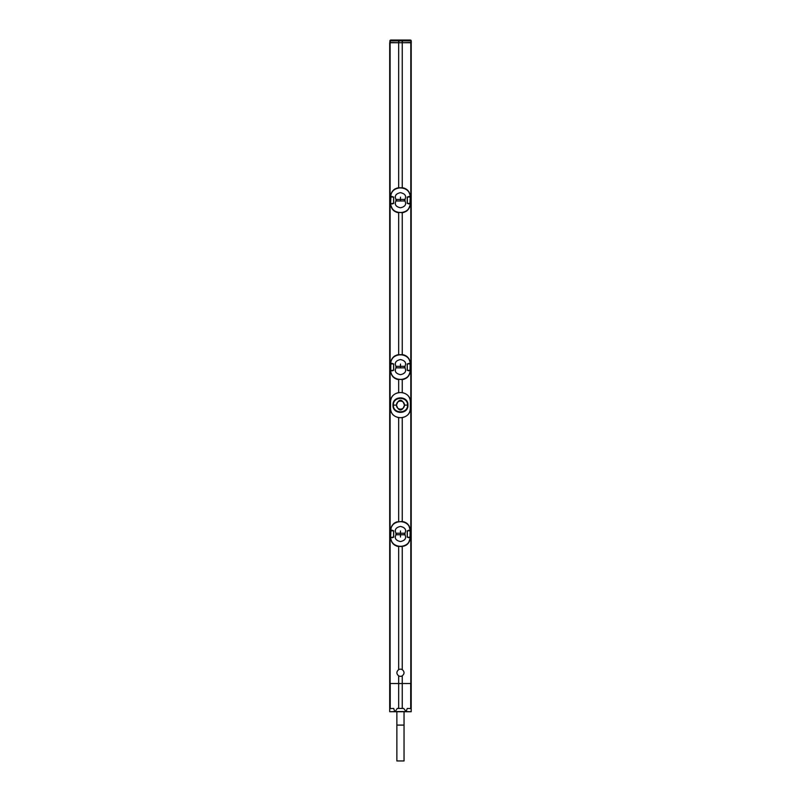 <?xml version="1.0" encoding="UTF-8"?>
<svg xmlns="http://www.w3.org/2000/svg" width="801" height="801" viewBox="0 0 801 801"><rect width="100%" height="100%" fill="white"/><g stroke="black" fill="none" stroke-linecap="round" stroke-linejoin="round"><path stroke-width="1.2" d="M401.351 417.641C406.898 416.91 409.902 413.937 410.352 408.7L410.382 401.531C409.902 396.295 406.898 393.321 401.351 392.59A8.961 8.961 0 0 1 402.442 392.63L402.462 392.64C407.529 393.952 410.162 396.916 410.382 401.531L410.382 408.7C410.162 413.316 407.529 416.28 402.462 417.591L402.442 417.601A8.961 8.961 0 0 1 401.351 417.661L399.559 417.661A8.961 8.961 0 0 1 398.467 417.601L398.447 417.591C393.391 416.28 390.748 413.316 390.528 408.7C391.008 413.937 394.012 416.91 399.559 417.641M398.668 392.61A8.961 8.961 0 0 1 399.559 392.57L401.351 392.57L399.559 392.59C394.012 393.321 391.008 396.295 390.558 401.531C390.748 396.916 393.391 393.952 398.447 392.64L398.467 392.63A8.961 8.961 0 0 1 398.668 392.61L398.668 379.614M390.528 401.531L390.528 408.7L390.558 401.531M399.559 417.661L401.351 417.661M402.252 521.501L402.252 417.621M398.668 521.501L398.668 417.621M392.981 405.116C392.48 414.778 408.44 414.768 407.939 405.116C408.44 395.454 392.47 395.464 392.981 405.116L393.381 405.116C392.901 414.037 408.019 414.027 407.529 405.116C408.009 396.195 392.89 396.205 393.381 405.116L396.425 405.116L397.616 407.979A4.035 4.035 0 0 1 397.616 402.252L396.425 405.116M402.252 392.61L402.252 379.614M402.252 187.714L402.252 42.743L411.213 42.743L411.213 683.513L402.252 683.513L402.252 675.854C404.615 673.791 404.615 671.719 402.252 669.646L402.252 546.512M402.252 354.613L402.252 212.726M410.182 363.354L410.212 363.324C409.691 358.347 406.748 355.524 401.371 354.833L399.539 354.833C394.172 355.514 391.228 358.347 390.698 363.324L393.691 363.914L393.691 370.312L390.598 370.883L390.908 373.046L392.75 376.53L396.195 379.003L402.452 379.594L406.668 377.912L408.54 376.049L410.272 371.524L410.312 370.873L407.218 370.312L407.218 363.914L410.182 363.354L410.052 370.322L407.218 370.312M410.182 370.873L410.212 370.903C409.681 375.879 406.738 378.713 401.371 379.394L402.452 379.594M401.371 379.394L399.539 379.394C394.172 378.703 391.218 375.879 390.698 370.903L390.858 363.904L393.581 363.914L393.581 370.312L392.25 370.853M410.312 363.344L410.222 362.272L410.302 363.894L408.67 363.374M410.222 362.272L408.8 358.538L405.757 355.724L403.093 354.733L398.457 354.633L394.793 355.934L392.37 358.177L391.058 360.68L390.608 363.894M398.668 354.613L398.668 212.726M390.688 205.056L392.58 209.431L396.195 212.115L402.452 212.706L406.117 211.394L408.54 209.161L410.272 204.625L410.292 203.424L407.218 203.414L407.218 197.026L410.212 196.435C409.691 191.459 406.748 188.625 401.371 187.945L399.539 187.945C394.172 188.625 391.228 191.449 390.698 196.435L393.691 197.026L393.691 203.414L390.698 204.005C391.218 208.981 394.172 211.814 399.539 212.495L401.371 212.495C406.738 211.824 409.681 208.991 410.212 204.005L410.302 203.434M390.598 203.995L390.858 197.016L393.581 197.026L393.581 203.414L392.25 203.955M410.182 203.975L407.218 203.414M404.485 200.981L404.485 199.459L404.926 200.971C406.598 204.485 405.106 206.758 400.46 207.789C395.804 206.758 394.312 204.485 395.984 200.971L395.994 199.469C394.312 195.955 395.804 193.682 400.46 192.651C405.106 193.682 406.598 195.955 404.926 199.469L405.106 200.971L395.994 200.971L395.994 199.469L400.46 199.429L400.46 197.176M390.728 203.975L390.618 203.424L392.15 203.774M410.222 195.384L408.8 191.639L405.757 188.826L403.093 187.845L398.457 187.744L394.793 189.046L392.37 191.279L391.058 193.782L390.608 197.006M390.598 196.635L390.598 203.804M390.728 196.465L392.25 196.485M390.598 196.465L390.638 195.814M394.793 189.046L397.296 187.965M410.312 196.445L409.932 203.784L407.329 203.414L407.329 197.026L410.292 197.016L410.292 203.424L408.67 203.955M398.668 187.714L398.668 42.743L402.252 42.743M410.182 196.465L408.67 196.485M410.312 203.804L410.312 196.635M407.218 197.026L410.292 197.016M402.252 683.513L389.697 683.513L389.697 42.743L398.668 42.743M398.668 683.513L398.668 675.854C396.295 673.791 396.295 671.719 398.668 669.646L398.668 546.512M410.182 530.242L410.052 537.211L407.218 537.201L407.218 530.813L410.182 530.242L408.67 530.262M390.728 530.242L392.25 530.262L390.698 530.212C391.228 525.236 394.172 522.402 399.539 521.721L401.371 521.721C406.748 522.412 409.691 525.246 410.212 530.212L408.8 525.426L405.757 522.612L402.122 521.491L396.165 522.122L393.271 524.034L391.058 527.569L390.598 537.591L390.858 530.803L393.581 530.813L393.581 537.201L390.698 537.791C391.218 542.768 394.172 545.601 399.539 546.282L401.371 546.282C406.738 545.601 409.681 542.778 410.212 537.791L407.218 537.201M392.25 530.262L393.691 530.813L393.691 537.201L392.25 537.741M404.485 534.768L404.485 533.246L404.926 534.758C406.598 538.272 405.106 540.545 400.46 541.566C395.804 540.545 394.312 538.272 395.984 534.758L395.994 533.256C394.312 529.741 395.804 527.469 400.46 526.437C405.106 527.469 406.598 529.741 404.926 533.256L405.106 534.758L395.994 534.758L395.994 533.256L400.46 533.216L400.46 530.953M390.728 537.761L390.618 537.211L392.15 537.561M390.688 538.843L392.12 542.587L393.842 544.5L397.056 546.202L401.351 546.552L406.117 545.181L408.54 542.938L410.312 537.761L410.052 537.211L408.67 537.741M402.252 669.646A3.584 3.584 0 0 0 398.668 669.646M410.182 537.761L410.292 537.211L407.329 537.201L407.329 530.813L410.292 530.803L408.76 530.442M410.312 537.591L410.312 530.422M407.218 530.813L408.85 530.803M390.598 530.422L393.691 530.813M390.608 537.221L390.608 530.793M393.691 537.201L392.059 537.211M398.668 675.854A3.584 3.584 0 0 0 402.252 675.854M398.888 40.05L410.322 40.05L390.788 40.05L398.888 40.05L398.888 42.713L400.55 42.743L395.384 42.743L402.222 42.713L402.222 40.901L411.213 40.901L411.303 42.553L402.222 42.713M400.58 42.743L405.727 42.653L400.58 42.743M398.888 42.713L389.807 42.553L389.957 40.621M410.322 40.05A0.901 0.901 0 0 1 411.213 40.901A0.901 0.901 0 0 0 410.322 40.05L411.153 40.621M390.788 40.05A0.901 0.901 0 0 0 389.897 40.901L390.708 40.05M405.106 683.513L405.817 683.513M408.87 683.513L407.168 683.513M407.168 683.563L405.847 683.563M411.213 683.513L389.697 683.513L389.697 711.739L411.213 711.739L406.117 711.578L407.228 708.454L411.173 708.575L411.203 711.729L411.213 683.513M392.039 683.513L393.742 683.513M397.406 683.513L393.742 683.563M397.406 683.563L405.106 683.543M411.173 708.575L407.228 708.454M402.252 683.603L402.252 708.424L397.246 708.424L395.203 711.578L389.707 711.729L389.737 708.575L393.681 708.454L389.737 708.575M406.117 711.578L403.674 708.424L402.252 708.424M405.707 711.578L395.203 711.578M398.668 683.603L398.668 708.424M394.793 711.578L393.681 708.454M403.674 708.424L397.246 708.424M400.46 537.05L400.46 533.216L404.485 533.246M404.485 367.879L404.485 366.347L404.926 367.869C406.598 371.374 405.106 373.646 400.46 374.678C395.804 373.646 394.312 371.374 395.984 367.859L395.994 366.357C394.312 362.853 395.804 360.58 400.46 359.549C405.106 360.58 406.598 362.853 404.926 366.367L405.106 367.859L395.994 367.869L395.994 366.357L400.46 366.317L400.46 364.065M390.728 370.873L390.618 370.322L392.15 370.673M410.302 363.894L407.329 363.914L410.292 363.904L410.292 370.322L408.67 370.853M410.292 370.322L407.329 370.312L407.218 363.914M410.312 370.703L410.312 363.524M390.598 363.524L390.598 370.703M390.728 363.354L392.25 363.374M390.598 363.354L390.638 362.703M390.608 370.332L390.618 363.904L393.691 363.914M393.691 370.312L392.059 370.312M404.485 366.347L400.46 366.317L400.46 367.909M390.608 203.434L390.618 197.016L393.691 197.026M393.691 203.414L392.059 203.424M404.485 199.459L400.46 199.429L400.46 201.011M403.293 407.979L404.485 405.116L403.293 402.252A4.035 4.035 0 0 1 403.293 407.979A4.035 4.035 0 0 1 397.616 407.979C399.509 410.643 401.401 410.643 403.293 407.979M397.616 402.252A4.035 4.035 0 0 1 403.293 402.252C401.401 399.589 399.509 399.589 397.616 402.252M404.044 725.095L396.865 725.095L396.865 760.95L404.044 760.95L404.044 711.739M410.803 683.513L410.803 42.743M401.371 212.495L402.452 212.706M399.539 187.945L398.457 187.744M390.107 683.513L390.107 42.743M399.539 521.721L398.457 521.521M401.371 546.282L402.452 546.482M410.302 530.793L410.292 537.211M410.142 40.05A0.901 0.701 90 0 1 410.843 40.901L410.913 42.563M402.332 40.05L402.482 42.703M398.768 40.05L398.638 40.901L402.222 40.901L402.222 40.05M390.197 42.563L390.267 40.901L398.638 40.901L398.628 42.703M390.968 40.05A0.901 0.701 90 0 0 390.267 40.901L389.897 40.901M411.123 708.525L411.123 683.553M410.703 708.505L410.703 683.563M389.787 708.525L389.787 683.553M390.207 708.505L390.207 683.563M395.904 534.758L395.904 533.256M405.006 533.256L405.006 534.758M396.415 534.768L396.415 533.246M399.539 354.833L398.457 354.633M395.904 367.859L395.904 366.357M405.006 366.357L405.006 367.859M396.415 367.869L396.415 366.347M395.904 200.971L395.904 199.469M405.006 199.469L405.006 200.971M396.415 200.981L396.415 199.459M407.939 405.116L404.485 405.116M403.614 212.475L406.117 211.394M406.668 211.023L407.639 210.192M408.54 209.161L409.852 206.658M410.272 204.625L410.312 203.995M390.908 206.147L392.12 208.801M393.521 210.433L392.85 209.752M393.842 210.713L395.153 211.614M396.195 212.115L397.056 212.415M397.817 212.595L398.788 212.736M394.242 189.416L393.271 190.248M392.37 191.279L391.058 193.782M410.002 194.293L408.8 191.639M407.389 190.007L408.059 190.688M407.068 189.727L405.757 188.826M404.715 188.325L403.854 188.025M403.093 187.845L402.122 187.704M410.222 529.171L410.312 530.232M410.002 528.079L408.8 525.426M407.389 523.794L408.059 524.475M407.068 523.514L405.757 522.612M404.715 522.112L403.854 521.811M403.093 521.631L402.122 521.491M390.908 539.934L392.12 542.587M393.521 544.219L392.85 543.539M393.842 544.5L395.153 545.401M396.195 545.902L397.056 546.202M397.817 546.382L398.788 546.522M403.614 546.262L406.117 545.181M406.668 544.8L407.639 543.979M408.54 542.938L409.852 540.435M410.272 538.412L410.312 537.781M397.296 521.751L396.165 522.122M394.793 522.833L396.145 522.132M394.242 523.203L393.271 524.034M392.37 525.066L391.058 527.569M390.638 529.591L390.598 530.232M410.002 361.181L408.8 358.538M407.389 356.896L408.059 357.576M407.068 356.625L405.757 355.724M404.715 355.223L403.854 354.923M403.093 354.733L402.122 354.593M390.688 371.954L390.598 370.883M390.908 373.046L392.12 375.689M393.521 377.321L392.85 376.64M393.842 377.601L395.153 378.503M396.195 379.003L397.056 379.304M397.817 379.494L398.788 379.624M403.614 379.374L406.117 378.282M406.668 377.912L407.639 377.091M408.54 376.049L409.852 373.546M410.272 371.524L410.312 370.883M397.296 354.853L394.793 355.934M394.242 356.315L393.271 357.136M392.37 358.177L391.058 360.68M396.865 725.095L396.865 711.739"/></g></svg>
